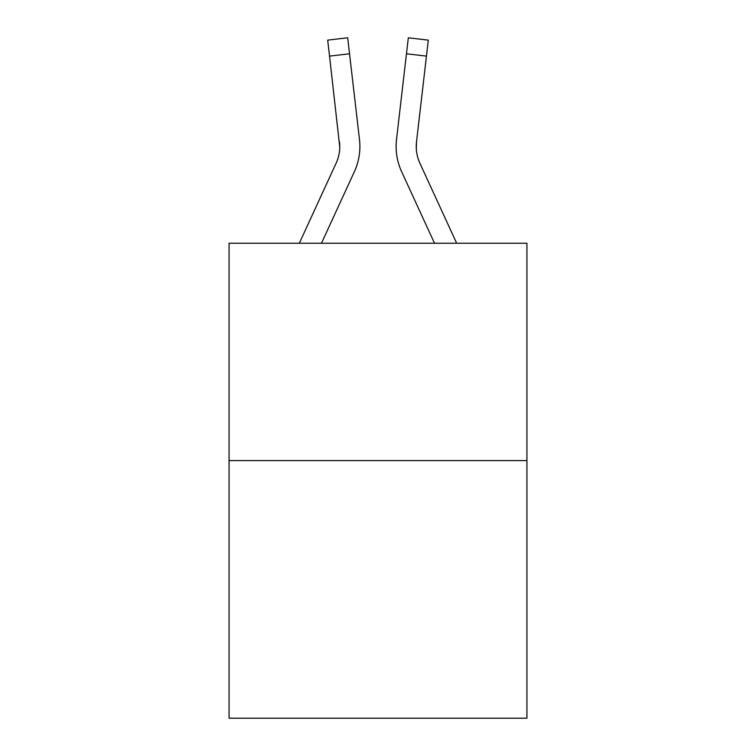 <?xml version="1.0" encoding="UTF-8"?>
<svg xmlns="http://www.w3.org/2000/svg" width="756" height="756" viewBox="0 0 756 756"><rect width="100%" height="100%" fill="white"/><g stroke="black" fill="none" stroke-linecap="round" stroke-linejoin="round"><path stroke-width="1.13" d="M526.932 460.593L526.932 243.243L229.068 243.243L229.068 718.2L526.932 718.2L526.932 460.593L229.068 460.593M321.48 243.243L354.366 171.697A60.376 60.376 0 0 0 359.487 139.52L349.537 53.789L329.54 56.114L327.688 40.125L347.675 37.8L327.688 40.125L347.675 37.8L327.688 40.125L347.675 37.8L327.688 40.125L347.675 37.8L327.688 40.125L347.675 37.8L327.688 40.125L347.675 37.8L327.688 40.125L347.675 37.8L327.688 40.125L347.675 37.8L327.688 40.125L347.675 37.8L327.688 40.125L347.675 37.8L327.688 40.125L347.675 37.8L327.688 40.125L347.675 37.8L327.688 40.125L347.675 37.8L327.688 40.125L347.675 37.8L327.688 40.125L347.675 37.8L327.688 40.125L347.675 37.8L327.688 40.125L347.675 37.8L327.688 40.125L347.675 37.8L327.688 40.125L347.675 37.8L327.688 40.125L347.675 37.8L327.688 40.125L347.675 37.8L327.688 40.125L347.675 37.8L327.688 40.125L347.675 37.8L327.688 40.125L347.675 37.8L327.688 40.125L347.675 37.8L327.688 40.125L347.675 37.8L327.688 40.125L347.675 37.8L327.688 40.125L347.675 37.8L327.688 40.125L347.675 37.8L327.688 40.125L347.675 37.8L327.688 40.125L347.675 37.8L327.688 40.125L347.675 37.8L327.688 40.125L347.675 37.8L327.688 40.125L347.675 37.8L327.688 40.125L347.675 37.8L327.688 40.125L347.675 37.8L327.688 40.125L347.675 37.8L327.688 40.125L347.675 37.8L327.688 40.125L347.675 37.8L327.688 40.125L347.675 37.8L327.688 40.125L347.675 37.8L327.688 40.125L347.675 37.8L327.688 40.125L347.675 37.8L327.688 40.125L347.675 37.8L327.688 40.125L347.675 37.8L327.688 40.125L347.675 37.8L327.688 40.125L347.675 37.8L327.688 40.125L347.675 37.8L327.688 40.125L347.675 37.8L327.688 40.125L347.675 37.8L327.688 40.125L347.675 37.8L327.688 40.125L347.675 37.8L327.688 40.125L347.675 37.8L327.688 40.125L347.675 37.8L327.688 40.125L347.675 37.8L327.688 40.125L347.675 37.8L327.688 40.125L347.675 37.8L349.537 53.789M359.204 137.101L359.487 139.52M434.52 243.243L401.634 171.697A60.376 60.376 0 0 1 396.513 139.52L408.325 37.8L428.312 40.125L408.325 37.8L428.312 40.125L408.325 37.8L428.312 40.125L408.325 37.8L428.312 40.125L408.325 37.8L428.312 40.125L408.325 37.8L428.312 40.125L408.325 37.8L428.312 40.125L408.325 37.8L428.312 40.125L408.325 37.8L428.312 40.125L408.325 37.8L428.312 40.125L408.325 37.8L428.312 40.125L408.325 37.8L428.312 40.125L408.325 37.8L428.312 40.125L408.325 37.8L428.312 40.125L408.325 37.8L428.312 40.125L408.325 37.8L428.312 40.125L408.325 37.8L428.312 40.125L408.325 37.8L428.312 40.125L408.325 37.8L428.312 40.125L408.325 37.8L428.312 40.125L408.325 37.8L428.312 40.125L408.325 37.8L428.312 40.125L408.325 37.8L428.312 40.125L408.325 37.8L428.312 40.125L408.325 37.8L428.312 40.125L408.325 37.8L428.312 40.125L408.325 37.8L428.312 40.125L408.325 37.8L428.312 40.125L408.325 37.8L428.312 40.125L408.325 37.8L428.312 40.125L408.325 37.8L428.312 40.125L408.325 37.8L428.312 40.125L408.325 37.8L428.312 40.125L408.325 37.8L428.312 40.125L408.325 37.8L428.312 40.125L408.325 37.8L428.312 40.125L408.325 37.8L428.312 40.125L408.325 37.8L428.312 40.125L408.325 37.8L428.312 40.125L408.325 37.8L428.312 40.125L408.325 37.8L428.312 40.125L408.325 37.8L428.312 40.125L408.325 37.8L428.312 40.125L408.325 37.8L428.312 40.125L408.325 37.8L428.312 40.125L408.325 37.8L428.312 40.125L408.325 37.8L428.312 40.125L408.325 37.8L428.312 40.125L408.325 37.8L428.312 40.125L408.325 37.8L428.312 40.125L408.325 37.8L428.312 40.125L408.325 37.8L428.312 40.125L408.325 37.8L428.312 40.125L408.325 37.8L428.312 40.125L408.325 37.8L428.312 40.125L408.325 37.8L428.312 40.125L426.46 56.114L406.463 53.789M396.116 147.061L396.22 150.038M416.31 148.847L416.509 141.835L416.31 148.847L416.509 141.835L416.31 148.847L416.509 141.835L416.31 148.847L416.509 141.835L416.31 148.847L416.509 141.835L416.31 148.847L416.509 141.835L416.31 148.847L416.509 141.835L416.31 148.847L416.509 141.835L416.31 148.847L416.509 141.835L416.31 148.847L416.509 141.835L416.31 148.847L416.509 141.835L416.31 148.847L416.509 141.835L416.31 148.847L416.509 141.835L416.31 148.847L416.509 141.835L416.31 148.847L416.509 141.835L416.31 148.847L416.509 141.835L416.31 148.847L416.509 141.835L416.31 148.847L416.509 141.835L416.31 148.847L416.509 141.835L416.31 148.847L416.509 141.835L416.31 148.847L416.509 141.835L416.31 148.847L416.509 141.835L416.31 148.847L416.509 141.835L416.31 148.847L416.509 141.835L416.31 148.847L416.509 141.835L416.31 148.847L416.509 141.835L416.31 148.847L416.509 141.835L426.46 56.114M299.329 243.243L336.08 163.287A40.248 40.248 0 0 0 339.756 146.966L329.54 56.114M336.08 163.287A40.248 40.248 0 0 0 339.756 146.966A40.248 40.248 0 0 1 336.08 163.287A40.248 40.248 0 0 0 339.756 146.966A40.248 40.248 0 0 1 336.08 163.287A40.248 40.248 0 0 0 339.756 146.966A40.248 40.248 0 0 1 336.08 163.287A40.248 40.248 0 0 0 339.756 146.966A40.248 40.248 0 0 1 336.08 163.287A40.248 40.248 0 0 0 339.756 146.966A40.248 40.248 0 0 1 336.08 163.287A40.248 40.248 0 0 0 339.756 146.966A40.248 40.248 0 0 1 336.08 163.287A40.248 40.248 0 0 0 339.756 146.966A40.248 40.248 0 0 1 336.08 163.287A40.248 40.248 0 0 0 339.756 146.966A40.248 40.248 0 0 1 336.08 163.287A40.248 40.248 0 0 0 339.756 146.966A40.248 40.248 0 0 1 336.08 163.287A40.248 40.248 0 0 0 339.756 146.966A40.248 40.248 0 0 1 336.08 163.287A40.248 40.248 0 0 0 339.756 146.966A40.248 40.248 0 0 1 336.08 163.287A40.248 40.248 0 0 0 339.756 146.966A40.248 40.248 0 0 1 336.08 163.287A40.248 40.248 0 0 0 339.756 146.966L339.491 141.835A40.248 40.248 0 0 1 336.08 163.287M456.671 243.243L419.92 163.287A40.248 40.248 0 0 1 416.244 146.957L416.509 141.835A40.248 40.248 0 0 0 419.92 163.287A40.248 40.248 0 0 1 416.244 146.957A40.248 40.248 0 0 0 419.92 163.287A40.248 40.248 0 0 1 416.244 146.957A40.248 40.248 0 0 0 419.92 163.287A40.248 40.248 0 0 1 416.244 146.957A40.248 40.248 0 0 0 419.92 163.287A40.248 40.248 0 0 1 416.244 146.957A40.248 40.248 0 0 0 419.92 163.287A40.248 40.248 0 0 1 416.244 146.957A40.248 40.248 0 0 0 419.92 163.287A40.248 40.248 0 0 1 416.244 146.957M347.675 37.8L327.688 40.125M396.513 139.52L396.796 137.101M428.312 40.125L408.325 37.8"/></g></svg>
